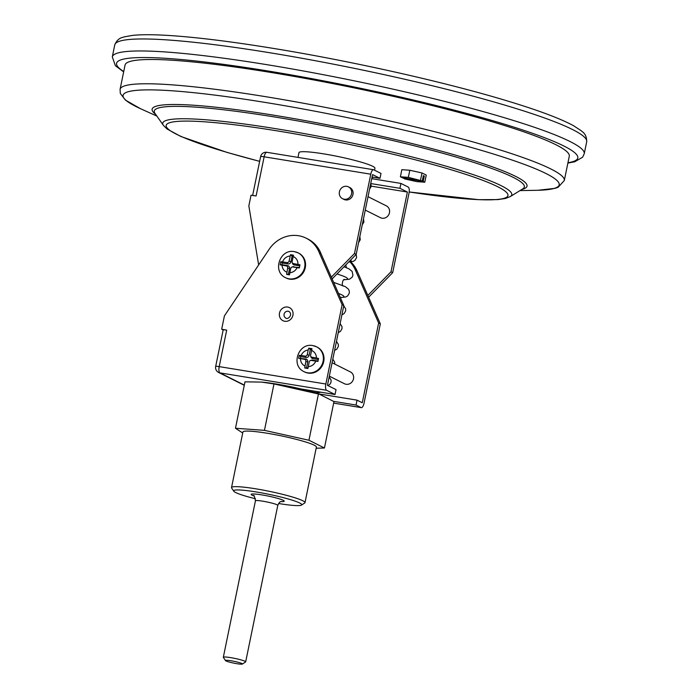 <?xml version="1.0" encoding="UTF-8"?>
<svg xmlns="http://www.w3.org/2000/svg" width="699" height="699" viewBox="0 0 699 699"><rect width="100%" height="100%" fill="white"/><g stroke="black" fill="none" stroke-linecap="round" stroke-linejoin="round"><path stroke-width="1.05" d="M408.976 193.335L392.689 272.654L391.003 271.806L407.377 192.042L399.942 188.311L400.946 183.426L408.233 187.079A5.478 1.975 99.3 0 1 408.976 193.335M292.776 266.966L299.338 267.97L299.976 264.816L293.466 263.602A1.826 1.695 116.6 0 1 292.147 261.548L293.475 255.187L291.999 254.934L290.504 254.698L289.089 261.05A1.826 1.695 116.6 0 1 287.044 262.553L280.762 261.688L280.15 264.834L286.354 265.917A1.826 1.695 116.6 0 1 287.665 267.97L286.625 274.384L289.465 274.847L290.732 268.468A1.826 1.695 116.6 0 1 292.776 266.966L299.417 267.551M301.164 355.468L305.201 356.132A1.826 1.695 116.6 0 0 307.245 354.629L308.189 350.024A8.44 7.82 -63.4 0 0 301.164 355.468L299.277 355.328L298.665 358.29L304.546 359.321A1.826 1.695 -63.4 0 1 305.865 361.374L304.72 367.98L307.909 368.504L308.259 366.626A8.44 7.82 -63.4 0 0 315.747 361.147L317.931 361.435L318.543 358.473L316.402 357.958A8.44 7.82 -63.4 0 0 311.579 350.47L310.609 355.171A1.826 1.695 -63.4 0 0 311.929 357.224L316.402 357.958M318.01 361.016L312.514 360.125L311.273 360.413L315.747 361.147M311.273 360.413A1.826 1.695 -63.4 0 0 309.229 361.925L308.259 366.626M311.579 350.47L311.981 348.67L308.792 348.163L308.189 350.024M333.729 401.392L356.044 405.036L361.112 407.569A5.478 1.975 99.3 0 0 361.322 407.639A5.478 1.975 99.3 0 0 364.048 403.157L380.326 323.838L356.979 270.74A30.625 28.371 -63.4 0 0 350.846 261.924M319.207 393.974L357.049 400.143L362.265 402.755L378.64 322.99L355.284 269.893A30.625 28.371 -63.4 0 0 350.068 261.985M332.077 362.737L350.382 371.912A6.614 6.134 116.6 0 1 352.899 380.571A6.614 6.134 116.6 0 1 344.458 383.742L329.325 376.158M335.031 394.507L336.036 389.614L327.447 385.315L343.821 305.542L320.99 253.641A30.642 28.397 -63.4 0 0 307.875 239.032L306.188 238.193A30.642 28.397 -63.4 0 0 269.194 249.237L224.414 315.878L221.67 329.229L223.164 329.972A5.478 0.568 11.6 0 1 226.694 330.138L219.198 366.626L325.848 384.022A5.478 1.975 99.3 0 0 326.59 390.278L335.031 394.507L300.954 388.95A39.188 4.098 11.6 0 1 318.447 393.72L333.973 401.576L324.441 448.007L308.941 440.239L264.449 430.366L235.467 428.251L242.719 433.004M343.821 305.542L342.126 304.703L325.848 384.022M342.126 304.703L319.303 252.793A30.642 28.397 -63.4 0 0 306.188 238.193M226.694 330.138L221.67 329.229M286.232 278.027A13.919 12.897 -63.4 0 0 303.995 271.361A13.919 12.897 -63.4 0 0 298.691 253.143L298.08 252.837A13.919 12.897 116.6 0 1 303.375 271.055A13.919 12.897 116.6 0 1 285.62 277.721L286.232 278.027M304.677 371.982A13.919 12.897 -63.4 0 0 322.44 365.315A13.919 12.897 -63.4 0 0 317.145 347.097L316.533 346.791A13.919 12.897 116.6 0 1 321.828 365.009A13.919 12.897 116.6 0 1 304.065 371.676L304.677 371.982M422.275 180.945L402.126 177.66L400.387 176.786L401.846 169.674L409.797 170.259L422.004 172.968L426.25 175.091L424.791 182.203L423.21 181.417L424.302 176.078L423.367 175.615L422.275 180.945L408.338 177.371L400.387 176.786M297.992 157.397L298.971 152.635A38.777 4.054 11.6 0 1 337.774 156.462A38.777 4.054 11.6 0 1 374.944 168.223L374.542 170.198M392.689 272.654L368.618 297.215M261.714 382.117A39.188 4.098 11.6 0 1 262.064 382.152A39.188 4.098 11.6 0 1 276.516 384.057A39.188 4.098 11.6 0 1 300.954 388.95M320.509 392.139A30.573 3.198 11.6 0 1 314.83 392.602M371.256 186.144L407.377 192.042M370.942 183.584L399.942 188.311M372.06 177.03L379.994 178.324L372.558 174.593L356.184 254.366L354.498 253.519L331.335 277.154M379.994 178.324L380.999 173.431L373.712 169.787A5.478 1.975 99.3 0 0 373.502 169.717A5.478 1.975 99.3 0 0 370.776 174.2L354.498 253.519M258.647 264.938L248.844 205.89L251.037 195.239L256.096 195.965A5.478 0.568 -168.4 0 0 253.728 195.676M348.452 186.869L349.832 187.559A6.614 6.134 116.6 0 1 352.715 195.362A6.614 6.134 116.6 0 1 345.551 199.923A6.614 6.134 116.6 0 1 343.908 199.39L342.527 198.699A6.614 6.134 116.6 0 1 340.011 190.041A6.614 6.134 116.6 0 1 348.452 186.869A6.614 6.134 116.6 0 1 351.335 194.672A6.614 6.134 116.6 0 1 344.17 199.232A6.614 6.134 116.6 0 1 342.527 198.699M368.024 196.672L386.346 205.856A6.614 6.134 116.6 0 1 389.221 213.658A6.614 6.134 116.6 0 1 382.056 218.21A6.614 6.134 116.6 0 1 380.413 217.677L365.271 210.093M391.003 271.806L367.84 295.441M332.112 278.927L356.184 254.366L356.612 257.547L355.005 260.316L353.17 261.4L348.652 262.046M140.447 108.677L125.444 100.114L120.307 93.439L120.079 89.332L125.06 65.059A226.747 23.705 11.6 0 1 351.938 87.436A226.747 23.705 11.6 0 1 569.283 156.244L564.303 180.517L558.213 187.227L555.067 188.337L537.924 190.277M371.894 177.826A38.777 4.054 -168.4 0 0 373.091 177.197M371.719 178.656L400.946 183.426M378.64 322.99L380.326 323.838M357.049 400.143L356.044 405.036M320.99 253.641L319.303 252.793M235.467 428.251L244.991 381.829L261.461 382.091L273.982 383.934L321.042 394.568M304.991 502.651L316.394 447.08A37.501 3.923 -168.4 0 0 267.053 433.223A37.501 3.923 -168.4 0 0 242.929 431.999L231.526 487.57A37.501 3.923 11.6 0 1 255.651 488.793A37.501 3.923 11.6 0 1 304.991 502.651A37.501 3.923 11.6 0 1 304.703 503.009L301.496 505.097A34.758 3.635 -168.4 0 0 256.017 491.921A34.758 3.635 -168.4 0 0 233.772 491.196A34.758 3.635 -168.4 0 0 255.45 498.745M316.158 448.216L324.441 448.007M264.449 430.366L273.982 383.934M308.941 440.239L318.473 393.817M408.338 177.371L409.797 170.259M420.536 180.08L422.004 172.968M403.122 177.817L404.634 178.918L416.84 181.626L424.791 182.203M403.061 178.123L423.21 181.417M423.306 175.921L424.302 176.078M307.988 368.076L306.538 367.831L307.726 362.038A2.682 2.481 -63.4 0 0 305.795 359.024L304.546 359.321M298.665 358.29L305.795 359.024M300.421 358.15L300.736 356.621L299.277 355.328M300.736 356.621L306.11 357.504L305.201 356.132M311.737 349.727L310.304 349.491L309.107 355.293A2.682 2.481 116.6 0 1 306.11 357.504M310.304 349.491L308.792 348.163M310.679 356.175L310.994 357.049A2.682 2.481 -63.4 0 0 312.829 358.596L318.325 359.496M312.514 360.125A2.682 2.481 -63.4 0 0 311.413 360.195L310.522 360.466M306.538 367.831L304.72 367.98M299.757 265.856L294.366 264.973A2.682 2.481 116.6 0 1 292.531 263.427L292.217 262.553M292.025 267.018L292.916 266.747A2.682 2.481 116.6 0 1 294.017 266.668M293.231 256.297L292.103 256.114L290.95 261.723A2.682 2.481 116.6 0 1 287.944 263.925L282.239 262.999L281.889 264.694L287.595 265.629A2.682 2.481 116.6 0 1 289.526 268.643L288.381 274.244L289.535 274.427M288.381 274.244L286.625 274.384M281.889 264.694L280.15 264.834M282.239 262.999L280.762 261.688M292.103 256.114L290.504 254.698M288.163 311.23A3.652 3.381 -63.4 0 0 285.795 318.045C287.472 320.098 293.362 315.013 289.071 311.518A3.652 3.381 -63.4 0 0 288.163 311.23M233.772 491.196L231.64 488.016A37.501 3.923 11.6 0 1 231.526 487.57M231.037 660.765A8.668 0.909 -168.4 0 0 225.489 660.581A8.668 0.909 -168.4 0 0 233.772 663.115A8.668 0.909 -168.4 0 0 242.378 664.05A8.668 0.909 -168.4 0 0 231.037 660.765M225.489 660.581L223.365 657.401A11.402 1.188 11.6 0 1 223.331 657.261A11.402 1.188 11.6 0 1 230.661 657.637A11.402 1.188 11.6 0 1 245.672 661.848A11.402 1.188 11.6 0 1 245.585 661.962L242.378 664.05M278.586 503.498A34.758 3.635 -168.4 0 0 301.496 505.097M289.867 272.671A8.44 7.82 -63.4 0 0 297.092 267.673M282.064 265.218A8.44 7.82 -63.4 0 0 286.808 272.164M290.12 256.044A8.44 7.82 -63.4 0 0 282.597 261.828M313.082 345.673A13.919 12.897 116.6 0 1 316.533 346.791L312.864 345.603C298.351 342.431 290.417 365.673 304.065 371.676M300.509 358.657A8.44 7.82 -63.4 0 0 304.921 365.97M287.665 307.053A7.296 6.763 116.6 0 1 291.291 318.674A7.296 6.763 116.6 0 1 279.661 316.769A7.296 6.763 116.6 0 1 287.665 307.053M510.287 196.576L522.782 188.87A188.896 19.747 -168.4 0 0 343.279 129.638A188.896 19.747 -168.4 0 0 154.96 113.36L163.4 125.366A178.149 18.62 11.6 0 1 277.354 128.948A178.149 18.62 11.6 0 1 510.287 196.576L505.473 198.472L498.011 199.582L478.71 199.678L409.186 191.98A174.366 18.226 -168.4 0 0 472.122 176.48A174.366 18.226 -168.4 0 0 205.314 121.862A174.366 18.226 -168.4 0 0 259.644 161.329M326.59 390.278L219.949 372.882L244.327 385.088M361.322 407.639L333.65 403.122L361.112 407.569M370.776 174.2L264.135 156.794L256.096 195.965M114.767 44.876L112.303 56.881A240.884 25.181 11.6 0 1 353.327 80.647A240.884 25.181 11.6 0 1 584.233 153.754L586.697 141.757A240.884 25.181 -168.4 0 0 269.735 52.74A240.884 25.181 -168.4 0 0 114.767 44.876C118.087 36.951 123.356 37.606 124.204 36.872L132.731 35.369C142.797 34.347 157.135 34.539 175.746 35.955C202.273 37.982 234.506 42.089 272.453 48.257C352.244 61.18 447.57 82.622 509.492 101.591C539.112 110.608 560.38 118.603 573.302 125.584L581.175 130.669C581.664 131.683 586.767 133.16 586.697 141.757M567.955 162.727A235.414 24.605 -168.4 0 0 352.121 86.545A235.414 24.605 -168.4 0 0 123.732 71.534M120.079 89.332A226.747 23.705 11.6 0 1 265.952 96.733A226.747 23.705 11.6 0 1 564.303 180.517M155.58 114.252A191.351 20 11.6 0 1 343.593 128.074A191.351 20 11.6 0 1 521.856 189.438M519.969 190.6L536.753 190.303A222.588 23.268 -168.4 0 0 503.42 157.17A222.588 23.268 -168.4 0 0 266.284 102.604A222.588 23.268 -168.4 0 0 141.548 109.175L156.856 116.06M355.284 269.893L356.979 270.74M344.1 279.705A34.225 3.574 -168.4 0 0 336.97 273.973M348.81 261.889A34.225 3.574 -168.4 0 0 350.531 260.133M340.457 297.486A34.225 3.574 -168.4 0 0 338.508 293.475M294.628 251.727A13.919 12.897 116.6 0 1 298.08 252.837L294.419 251.657C279.906 248.477 271.972 271.719 285.62 277.721M297.94 264.336A8.44 7.82 -63.4 0 0 293.178 256.542M307.726 362.038L305.865 361.374M309.107 355.293L307.245 354.629M312.829 358.596L311.929 357.224M294.366 264.973L293.466 263.602M289.526 268.643L287.665 267.97M287.595 265.629L286.354 265.917M287.944 263.925L287.044 262.553M290.95 261.723L289.089 261.05M260.613 156.62A5.478 0.568 11.6 0 1 264.135 156.794A5.478 1.975 99.3 0 1 266.852 152.312A5.478 5.478 0 0 0 260.613 156.62L252.627 195.493M267.07 152.382A5.478 1.975 99.3 0 0 266.852 152.312L373.502 169.717M218.586 372.445A5.478 5.076 116.6 0 0 219.949 372.882A5.478 1.975 -80.7 0 1 219.198 366.626A5.478 0.568 -168.4 0 0 215.676 366.442A5.478 5.478 0 0 0 218.586 372.445L244.283 385.306M245.672 661.848L277.783 505.403A11.402 1.188 -168.4 0 0 262.78 501.183A11.402 1.188 -168.4 0 0 255.441 500.816C254.567 496.351 253.912 494.621 253.466 495.643M253.886 495.958A16.881 1.765 11.6 0 1 262.029 494.927A16.881 1.765 11.6 0 1 280.893 499.366A16.881 1.765 11.6 0 1 281.129 501.55M332.82 359.129L334.699 362.187L334.742 364.074M163.4 125.366L167.105 129.027L180.98 136.532L227.018 152.408L259.635 161.364M567.885 163.085L574.779 161.766L582.634 157.188L584.233 153.754M112.303 56.881L115.361 65.689L123.653 71.901M370.785 183.225L371.213 186.432L369.553 189.246M359.836 236.559L360.265 239.766L358.604 242.579M363.489 218.787L363.908 221.994L362.248 224.807M344.633 279.478L344.642 279.478C342.571 278.586 341.348 286.468 343.288 286.04M344.039 266.756L348.984 268.853L352.113 271.395L352.96 275.327L352.165 277.188L349.517 279.181L343.908 279.827M345.787 264.973L346.407 267.656M343.768 305.795L345.647 308.853L345.664 310.88L344.057 313.65L341.907 314.847M340.981 297.258L340.308 297.573M333.624 282.37L345.332 286.634L348.46 289.176L349.299 291.072L349.317 293.099L347.7 295.878L345.865 296.961L340.326 297.608M336.464 341.348L338.351 344.406L338.368 346.442L336.752 349.212L334.611 350.4M340.116 323.576L342.003 326.634L342.012 328.661L340.404 331.431L338.255 332.619M329.168 376.91L331.055 379.968L331.064 381.995L330.269 383.856L328.102 385.647M314.629 392.541L314.899 391.222M262.064 382.152L261.461 382.091M223.164 329.963L215.676 366.442M223.331 657.261L255.441 500.816M281.627 501.428L281.636 501.428C281.12 502.266 280.369 499.934 277.783 505.403"/></g></svg>
